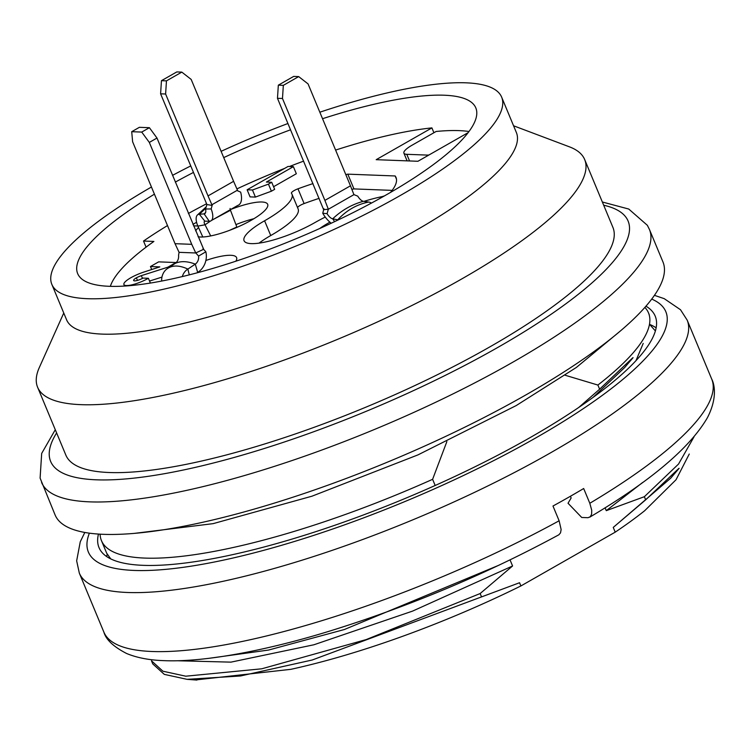 <?xml version="1.0" encoding="UTF-8"?>
<svg xmlns="http://www.w3.org/2000/svg" width="752" height="752" viewBox="0 0 752 752"><rect width="100%" height="100%" fill="white"/><g stroke="black" fill="none" stroke-linecap="round" stroke-linejoin="round"><path stroke-width="1.13" d="M406.917 160.402L406.174 160.825M175.329 182.106A215.627 51.719 157.4 0 1 193.349 172.49M223.729 157.61A215.627 51.719 157.4 0 1 290.573 129.786M322.542 118.713A215.627 51.719 157.4 0 1 475.809 107.893A215.627 51.719 157.4 0 1 296.617 238.506A215.627 51.719 157.4 0 1 77.672 273.625A215.627 51.719 157.4 0 1 154.433 194.166M172.528 175.366A243.61 58.43 157.4 0 1 190.632 165.985M221.116 151.331A243.61 58.43 157.4 0 1 287.96 123.507M319.835 112.208A243.61 58.43 157.4 0 1 501.65 97.14A243.61 58.43 157.4 0 1 299.193 244.701A243.61 58.43 157.4 0 1 51.841 284.378A243.61 58.43 157.4 0 1 151.453 187.013M501.65 97.14L516.38 132.549A243.61 58.43 157.4 0 1 313.932 280.111A243.61 58.43 157.4 0 1 66.58 319.788L51.841 284.378M513.569 125.781L569.433 146.837A296.279 71.064 157.4 0 1 584.661 159.518A296.279 71.064 157.4 0 1 338.438 338.983A296.279 71.064 157.4 0 1 37.6 387.233A296.279 71.064 157.4 0 1 39.33 367.502L63.76 313.02M584.661 159.518L612.908 227.377A296.279 71.064 157.4 0 1 366.685 406.841A296.279 71.064 157.4 0 1 65.847 455.101L37.6 387.233M41.595 482.502A329.207 78.951 157.4 0 0 375.803 428.903A329.207 78.951 157.4 0 0 649.455 229.51L662.954 261.931A329.207 78.951 157.4 0 1 389.376 461.343A329.207 78.951 157.4 0 1 55.103 514.96L40.1 478.093L41.68 453.418L55.281 429.721M428.941 154.997A19.749 4.738 157.4 0 1 426.826 155.072L406.785 154.31A19.749 4.738 157.4 0 1 403.899 153.145A19.749 4.738 157.4 0 1 412.115 145.174L436.132 131.468A215.627 51.719 157.4 0 1 468.994 131.506M689.264 454.039L676.039 479.738L644.661 510.74A283.119 67.906 157.4 0 1 615.211 532.162L520.892 585.949L519.557 582.734L312.259 659.993L240.49 675.982L187.069 679.338L164.303 674.375L152.835 663.969M520.892 585.949A283.119 67.906 157.4 0 1 290.751 669.346L196.056 679.893M110.732 558.896L106.775 553.331M435.173 485.482L432.607 479.315A296.279 71.064 157.4 0 1 101.464 540.66A296.279 71.064 157.4 0 1 100.119 534.305L100.11 534.164M499.027 565.175L344.378 629.518L268.539 650.057L208.031 658.442M177.021 660.745L230.958 662.136L313.894 644.774L412.557 611.113L512.582 565.974L510.345 560.607M512.582 565.974L480.152 593.544L366.13 639.604L261.762 668.801L185.782 676.198L162.921 671.216L151.519 660.811M481.468 596.693L480.152 593.544M670.483 478.385L613.247 527.415L615.211 532.162M613.247 527.415L645.667 499.845L678.896 468.364M645.667 499.845L644.361 496.705L678.548 464.04L694.021 436.846M644.361 496.705L606.272 510.664L642.584 482.521M605.078 507.807L606.272 510.664M655.387 330.946L650.066 324.911M635.995 360.631L643.204 343.41M624.31 367.85L592.99 397.46M578.805 407.415L599.607 389.198L632.836 357.717M644.868 307.408L644.962 307.502A296.279 71.064 157.4 0 1 648.525 312.945A296.279 71.064 157.4 0 1 597.887 385.052L599.607 389.198M565.175 375.248L597.887 385.052M432.607 479.315L446.857 441.621M570.43 496.254L571.144 497.965L568.033 503.238L581.738 517.479L588.055 517.696L590.339 516.69L591.608 514.133L591.739 510.307L589.812 503.276A329.207 78.951 -22.6 0 0 711.73 379.121L687.168 320.108L680.513 309.749L664.223 298.657L654.428 295.339M558.783 534.832C488.424 572.902 414.39 604.26 336.708 628.888C275.213 648.393 207.937 662.456 164.556 660.67C149.695 660.237 137.024 657.84 126.552 653.469C113.543 646.758 105.985 639.642 103.889 632.141A329.207 78.951 -22.6 0 0 559.121 520.779L552.983 506.021A329.207 78.951 -22.6 0 0 568.625 497.288A329.207 78.951 -22.6 0 0 583.674 488.518L589.812 503.276M559.121 520.779L561.133 529.54L560.522 532.867L558.868 534.785M98.474 534.061A301.223 72.248 -22.6 0 0 99.02 547.625A301.223 72.248 -22.6 0 0 529.878 437.73A301.223 72.248 -22.6 0 0 655.199 316.113A301.223 72.248 -22.6 0 0 645.949 306.167M656.139 327.834A301.223 72.248 -22.6 0 0 650.095 324.591M107.198 554.233A301.223 72.248 -22.6 0 0 106.671 556.555M259.055 243.122A49.378 11.844 157.4 0 1 270.739 235.536A65.838 15.792 -22.6 0 0 298.13 208.953L291.983 194.195A65.838 15.792 157.4 0 1 264.591 220.778A49.378 11.844 -22.6 0 0 244.052 240.715A49.378 11.844 -22.6 0 0 314.684 222.705A65.838 15.792 157.4 0 1 325.249 217.065M351.861 189.354A115.225 27.636 157.4 0 1 353.948 188.912L392.149 190.378M297.566 207.608A6.58 1.579 157.4 0 1 304.109 203.566A115.225 27.636 157.4 0 1 319.121 198.359M247.117 189.786L252.465 189.993L268.445 184.127L271.716 182.266L266.377 182.059L293.383 166.653L288.044 166.455L247.117 189.786L250.068 196.874L255.407 197.08L252.465 189.993M159.819 266.894L143.322 272.243A18.922 4.54 -22.6 0 0 131.036 277.62A17.117 4.108 -22.6 0 0 123.911 284.538A17.117 4.108 -22.6 0 0 148.398 278.287L143.049 278.08A6.58 1.579 157.4 0 1 133.63 280.487A6.58 1.579 157.4 0 1 136.375 277.826A8.582 2.059 157.4 0 1 141.329 275.655L167.837 267.204L176.015 262.533L158.653 261.865L150.466 266.537L159.819 266.894M363.921 201.386A65.838 15.792 157.4 0 1 381.452 196.761A6.58 1.579 -22.6 0 0 384.563 195.83M390.514 192.418A6.58 1.579 -22.6 0 0 390.561 192.362A115.225 27.636 -22.6 0 0 396.013 177.463A115.225 27.636 -22.6 0 0 395.157 175.968L396.464 179.126M395.157 175.968L347.809 174.154L353.948 188.912M347.809 174.154A115.225 27.636 -22.6 0 0 345.798 174.586M312.982 183.61A115.225 27.636 -22.6 0 0 297.971 188.808A6.58 1.579 -22.6 0 0 291.419 193.226A6.58 1.579 -22.6 0 0 291.466 193.311A65.838 15.792 157.4 0 1 291.983 194.195M268.445 184.127L271.387 191.215L255.407 197.08M271.716 182.266L274.668 189.344L271.387 191.215M293.383 166.653L296.335 173.74L273.568 186.722M148.398 278.287L150.381 283.062M136.375 277.826L137.456 280.421M141.329 275.655L142.476 278.4M161.953 277.103L149.545 281.051M167.837 267.204L167.828 268.323A13.151 11.336 92.2 0 0 167.48 268.539A13.151 11.336 92.2 0 0 161.68 281.051M150.466 266.537L151.716 269.526M205.879 260.474A39.508 9.475 157.4 0 1 236.589 257.616A39.508 9.475 157.4 0 1 235.837 261.217M230.291 209.648A39.508 9.475 157.4 0 1 267.674 204.318A39.508 9.475 157.4 0 1 241.007 225.534A39.508 9.475 157.4 0 1 198.077 236.739M195.623 230.864A39.508 9.475 157.4 0 1 198.537 227.555M235.921 224.594A39.508 9.475 157.4 0 1 253.875 218.719M193.537 225.835L197.842 226.004M196.592 222.291L192.926 224.378M230.084 208.464A4.174 2.171 -115.4 0 0 230.488 210.269L236.833 227.001L229.379 230.413M319.797 228.467A39.508 9.475 157.4 0 1 329.912 222.169M468.139 132.643L417.924 161.276L376.188 159.678L431.911 127.896A213.982 51.324 157.4 0 0 335.599 150.08M110.347 286.343A194.232 46.586 157.4 0 1 153.897 241.439L143.529 241.044A213.982 51.324 157.4 0 1 167.499 225.572M188.395 213.483A213.982 51.324 157.4 0 1 206.565 203.773M236.899 188.902A213.982 51.324 157.4 0 1 284.67 168.373M289.435 166.502A213.982 51.324 157.4 0 1 303.62 161.135M433.923 132.737L431.911 127.896M143.529 241.044L146.076 247.164M149.404 127.699L141.724 132.07L131.713 131.694L139.383 127.314L149.404 127.699L156.989 138.048L149.319 142.419L141.724 132.07M149.319 142.419L191.741 244.325L175.037 243.686L132.625 141.78L131.713 131.694M196.197 252.728L203.67 249.297L156.989 138.048M191.741 244.325L195.764 252.973M175.037 243.686L179.079 252.352L178.553 255.295A8.009 6.9 -87.8 0 1 175.263 263.369L167.95 268.238M202.993 248.639L205.86 251.798L198.584 256.056L195.793 252.973L179.061 252.334M205.86 251.798A17.597 15.247 -80.8 0 1 197.663 272.403L195.294 264.14A8.009 6.9 92.2 0 0 198.594 256.131M189.288 274.865L187.868 269.084L195.294 264.14C187.474 261.123 180.79 260.869 175.263 263.369M197.663 272.403L196.874 272.891M182.304 276.586A13.151 11.336 -87.8 0 1 187.868 269.084C179.719 265.306 173.045 265.052 167.828 268.323M293.675 76.413L298.685 76.601L283.335 85.352L278.334 85.164L293.675 76.413M328.069 209.225L323.651 209.714L277.469 98.305L282.479 98.493L324.892 200.389L350.47 185.81L308.057 83.904L298.685 76.601M282.479 98.493L283.335 85.352M277.469 98.305L278.334 85.164M350.47 185.81L353.929 194.646M324.892 200.389L328.361 209.253L353.966 194.627L357.783 196.159M328.304 209.263L327.092 213.662L322.749 213.239L323.943 208.736M371.422 203.087A13.151 5.884 -119.7 0 0 368.621 202.072L363.376 201.31A8.009 3.581 60.3 0 1 357.811 196.216M327.092 213.662A8.009 3.581 -119.7 0 0 332.685 218.813L334.64 221.624M363.376 201.31C351.992 204.384 341.765 210.222 332.685 218.813L338.212 219.932M322.824 213.361A17.597 8.263 -123.4 0 0 331.218 223.231M368.621 202.072C356.927 204.384 346.7 210.222 337.93 219.584A13.151 5.884 60.3 0 1 338.673 219.706M166.465 80.868L161.454 80.68L176.805 71.929L181.815 72.117L166.465 80.868L165.609 94.009L160.599 93.821L161.454 80.68M165.609 94.009L208.022 195.905L233.599 181.326L191.177 79.421L181.815 72.117M206.922 204.572L160.599 93.821M207.204 204.582L212.177 205.437L208.022 195.905M233.599 181.326L237.754 190.848M237.209 190.322L212.384 204.469L211.162 208.953L205.55 209L206.885 204.6M240.659 192.127L236.908 190.491M211.162 208.953A17.597 7.041 58.1 0 1 211.481 220.439A17.597 7.041 58.1 0 1 209.253 221.238L204.121 213.878A8.009 3.581 -119.7 0 0 205.099 213.399A8.009 3.581 -119.7 0 0 205.559 209.056M209.253 221.238L204.882 221.201L199.355 214.264L204.121 213.878L205.634 212.478M240.687 192.258A17.597 8.667 62.6 0 1 237.905 205.381M204.882 221.201A4.174 1.542 -123.7 0 0 204.394 221.417A4.174 1.542 -123.7 0 0 205.033 224.792L197.889 226.108A13.151 5.884 60.3 0 1 197.099 215.335A13.151 5.884 60.3 0 1 199.355 214.264L205.813 208.191M230.488 210.269L211.613 220.336M210.494 221.041L205.033 224.792L210.71 235.921M202.805 236.983L197.889 226.108M56.616 432.926A312.747 75.012 -22.6 0 0 368.207 410.489A312.747 75.012 -22.6 0 0 603.687 205.211M426.826 155.072L427.202 155.993M406.785 154.31L409.558 160.956M103.889 632.141L79.327 573.127A329.207 78.951 -22.6 0 0 550.21 453.024A329.207 78.951 -22.6 0 0 687.168 320.108M89.385 533.159A312.747 75.012 -22.6 0 0 222.686 560.296A312.747 75.012 -22.6 0 0 535.715 437.955A312.747 75.012 -22.6 0 0 651.711 299.089M297.971 188.808L304.109 203.566M264.591 220.778L270.739 235.536M649.446 229.482L647.369 225.318L628.757 209.047L602.352 202.006M407.105 160.862L403.899 153.145M134.42 533.365L213.117 523.646L311.995 496.188L417.98 454.885L516.22 405.563L576.38 367.446L620.127 331.181M101.464 540.66L106.737 553.322M151.481 660.82L152.797 663.969M187.032 679.338L196.874 680.071M670.464 478.46L679.131 468.317M624.414 367.813L633.071 357.679M648.525 312.945L649.192 314.533M589.747 517.169C650.593 481.083 689.8 447.957 707.369 417.783C717.605 397.968 714.438 384.159 711.73 379.121M84.816 532.444L80.267 541.75L76.657 560.832L79.327 573.127M123.911 284.538L124.541 286.061M168.213 268.088L167.517 268.52M237.792 205.418L211.378 220.533M197.156 215.26L206.245 206.781"/></g></svg>

